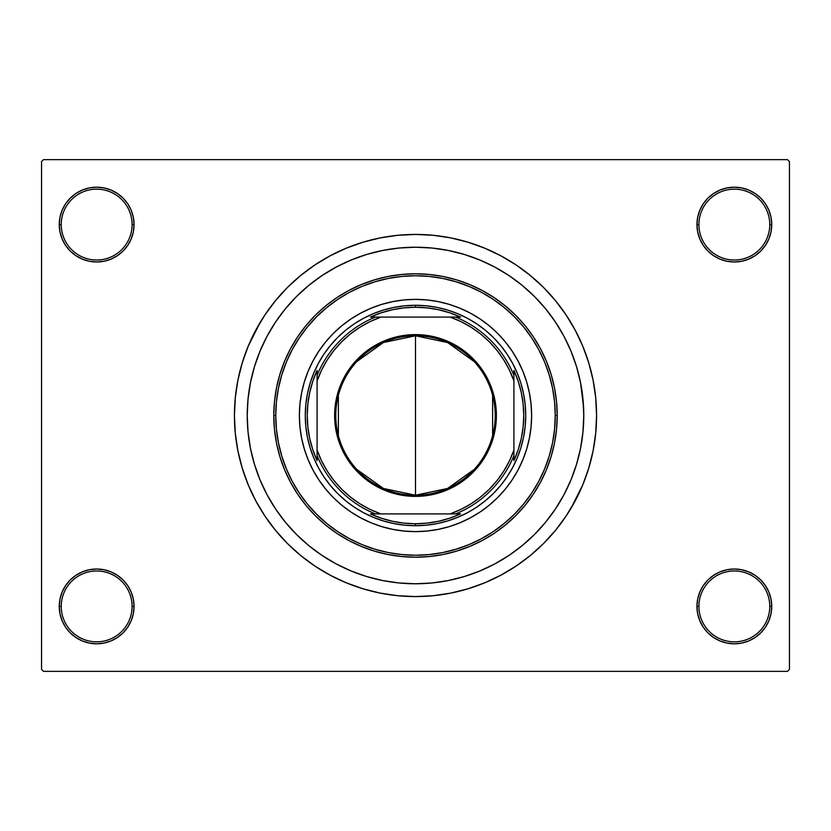 <?xml version="1.0" encoding="UTF-8"?>
<svg xmlns="http://www.w3.org/2000/svg" width="831" height="831" viewBox="0 0 831 831"><rect width="100%" height="100%" fill="white"/><g stroke="black" fill="none" stroke-linecap="round" stroke-linejoin="round"><path stroke-width="1.25" d="M696.949 606.412L698.913 606.412A35.432 35.432 0 0 0 734.344 641.833A35.432 35.432 0 0 0 769.766 606.412A35.432 35.432 0 0 0 734.344 570.98A35.432 35.432 0 0 0 698.913 606.412L696.949 606.412A37.395 37.395 0 0 1 734.344 569.017A37.395 37.395 0 0 1 771.739 606.412L769.766 606.412A35.432 35.432 0 0 1 734.344 641.833A35.432 35.432 0 0 1 698.913 606.412A35.432 35.432 0 0 1 734.344 570.98A35.432 35.432 0 0 1 769.766 606.412L771.739 606.412L771.023 599.12L768.893 592.098L765.434 585.637L760.781 579.965L755.119 575.322L748.648 571.863L741.636 569.734L734.344 569.017L727.042 569.734L720.03 571.863L713.569 575.322L707.898 579.965L703.244 585.637L699.795 592.098L697.666 599.12L696.949 606.412L697.666 613.704L699.795 620.726L703.244 627.187L707.898 632.858L713.569 637.502L720.03 640.961L727.042 643.09L734.344 643.807L741.636 643.09L748.648 640.961L755.119 637.502L760.781 632.858L765.434 627.187L768.893 620.726L771.023 613.704L771.739 606.412A37.395 37.395 0 0 1 734.344 643.807A37.395 37.395 0 0 1 696.949 606.412L697.666 613.704M132.087 606.412A35.432 35.432 0 0 0 96.656 570.98A35.432 35.432 0 0 0 61.234 606.412L59.261 606.412A37.395 37.395 0 0 1 96.656 569.017A37.395 37.395 0 0 1 134.051 606.412L132.087 606.412A35.432 35.432 0 0 1 96.656 641.833A35.432 35.432 0 0 1 61.234 606.412A35.432 35.432 0 0 1 96.656 570.98A35.432 35.432 0 0 1 132.087 606.412L134.051 606.412L133.334 599.12L131.205 592.098L127.756 585.637L123.102 579.965L117.431 575.322L110.97 571.863L103.958 569.734L96.656 569.017L89.364 569.734L82.352 571.863L75.881 575.322L70.219 579.965L65.566 585.637L62.107 592.098L59.977 599.12L59.261 606.412L59.977 613.704L62.107 620.726L65.566 627.187L70.219 632.858L75.881 637.502L82.352 640.961L89.364 643.09L96.656 643.807L103.958 643.09L110.97 640.961L117.431 637.502L123.102 632.858L127.756 627.187L131.205 620.726L133.334 613.704L134.051 606.412A37.395 37.395 0 0 1 96.656 643.807A37.395 37.395 0 0 1 59.261 606.412L61.234 606.412A35.432 35.432 0 0 0 96.656 641.833A35.432 35.432 0 0 0 132.087 606.412M134.051 224.588A37.395 37.395 0 0 1 96.656 261.983A37.395 37.395 0 0 1 59.261 224.588L61.234 224.588A35.432 35.432 0 0 0 96.656 260.02A35.432 35.432 0 0 0 132.087 224.588A35.432 35.432 0 0 0 96.656 189.167A35.432 35.432 0 0 0 61.234 224.588L59.261 224.588A37.395 37.395 0 0 1 96.656 187.193A37.395 37.395 0 0 1 134.051 224.588L132.087 224.588A35.432 35.432 0 0 1 96.656 260.02A35.432 35.432 0 0 1 61.234 224.588A35.432 35.432 0 0 1 96.656 189.167A35.432 35.432 0 0 1 132.087 224.588L134.051 224.588L133.334 217.296L131.205 210.274L127.756 203.813L123.102 198.142L117.431 193.498L110.97 190.039L103.958 187.91L96.656 187.193L89.364 187.91L82.352 190.039L75.881 193.498L70.219 198.142L65.566 203.813L62.107 210.274L59.977 217.296L59.261 224.588L59.977 231.88L62.107 238.902L65.566 245.363L70.219 251.035L75.881 255.678L82.352 259.137L89.364 261.266L96.656 261.983L103.958 261.266L110.97 259.137L117.431 255.678L123.102 251.035L127.756 245.363L131.205 238.902L133.334 231.88L134.051 224.588L133.334 217.296M769.766 224.588A35.432 35.432 0 0 0 734.344 189.167A35.432 35.432 0 0 0 698.913 224.588L696.949 224.588A37.395 37.395 0 0 1 734.344 187.193A37.395 37.395 0 0 1 771.739 224.588L769.766 224.588A35.432 35.432 0 0 1 734.344 260.02A35.432 35.432 0 0 1 698.913 224.588A35.432 35.432 0 0 1 734.344 189.167A35.432 35.432 0 0 1 769.766 224.588L771.739 224.588L771.023 217.296L768.893 210.274L765.434 203.813L760.781 198.142L755.119 193.498L748.648 190.039L741.636 187.91L734.344 187.193L727.042 187.91L720.03 190.039L713.569 193.498L707.898 198.142L703.244 203.813L699.795 210.274L697.666 217.296L696.949 224.588L697.666 231.88L699.795 238.902L703.244 245.363L707.898 251.035L713.569 255.678L720.03 259.137L727.042 261.266L734.344 261.983L741.636 261.266L748.648 259.137L755.119 255.678L760.781 251.035L765.434 245.363L768.893 238.902L771.023 231.88L771.739 224.588A37.395 37.395 0 0 1 734.344 261.983A37.395 37.395 0 0 1 696.949 224.588L698.913 224.588A35.432 35.432 0 0 0 734.344 260.02A35.432 35.432 0 0 0 769.766 224.588M582.967 399.005L580.547 382.675L576.527 366.648L570.97 351.108L563.906 336.171L555.42 322.013L545.583 308.748L534.489 296.511L522.252 285.417L508.988 275.58L494.829 267.094L479.892 260.03L464.352 254.473L448.325 250.453L431.995 248.033L415.5 247.223L399.005 248.033L382.675 250.453L366.648 254.473L351.108 260.03L336.171 267.094L322.013 275.58L308.748 285.417L296.511 296.511L285.417 308.748L275.58 322.013L267.094 336.171L260.03 351.108L254.473 366.648L250.453 382.675L248.033 399.005L247.223 415.5L248.033 431.995L250.453 448.325L254.473 464.352L260.03 479.892L267.094 494.829L275.58 508.988L285.417 522.252L296.511 534.489L308.748 545.583L322.013 555.42L336.171 563.906L351.108 570.97L366.648 576.527L382.675 580.547L399.005 582.967L415.5 583.778L431.995 582.967L448.325 580.547L464.352 576.527L479.892 570.97L494.829 563.906L508.988 555.42L522.252 545.583L534.489 534.489L545.583 522.252L555.42 508.988L563.906 494.829L570.97 479.892L576.527 464.352L580.547 448.325L582.967 432.016L583.778 415.5A168.278 168.278 0 0 1 415.5 583.778A168.278 168.278 0 0 1 247.223 415.5A168.278 168.278 0 0 1 415.5 247.223A168.278 168.278 0 0 1 583.778 415.5L582.967 399.005L583.778 415.5L582.967 431.995L580.547 448.325L576.527 464.352L570.97 479.892L563.906 494.829L555.42 508.988L545.583 522.252L534.489 534.489L522.252 545.583L508.988 555.42L494.829 563.906L479.892 570.97L464.352 576.527L448.325 580.547L431.995 582.967L415.5 583.778L399.005 582.967L382.675 580.547L366.648 576.527L351.108 570.97L336.171 563.906L322.013 555.42L308.748 545.583L296.511 534.489L285.417 522.252L275.58 508.988L267.094 494.829L260.03 479.892L254.473 464.352L250.453 448.325L248.033 431.995L247.223 415.5A168.278 168.278 0 0 1 415.5 247.223A168.278 168.278 0 0 1 583.778 415.5A168.278 168.278 0 0 1 415.5 583.778A168.278 168.278 0 0 1 247.223 415.5L248.033 399.005L250.453 382.675L254.473 366.648L260.03 351.108L267.094 336.171L275.58 322.013L285.417 308.748L296.511 296.511L308.748 285.417L322.013 275.58L336.171 267.094L351.108 260.03L366.648 254.473L382.675 250.453L399.005 248.033L415.5 247.223L431.995 248.033L448.325 250.453L464.352 254.473L479.892 260.03L494.829 267.094L508.988 275.58L522.252 285.417L534.489 296.511L545.583 308.748L555.42 322.013L563.906 336.171L570.97 351.108L576.527 366.648L580.547 382.675L583.57 407.107M570.814 508.593L582.791 484.795L588.774 468.061L593.095 450.828L595.702 433.252L596.575 415.5A181.075 181.075 0 0 1 415.5 596.575A181.075 181.075 0 0 1 234.425 415.5A181.075 181.075 0 0 1 415.5 234.425A181.075 181.075 0 0 1 596.575 415.5L595.702 397.748L593.095 380.172L588.774 362.939L582.791 346.205L575.187 330.146L569.266 319.883M787.487 671.365L43.513 671.365L41.55 669.391L41.55 161.609L43.513 159.635L787.487 159.635L43.513 159.635L41.55 161.609L41.55 669.391L43.513 671.365L787.487 671.365L789.45 669.391L789.45 161.609L789.45 669.391L787.487 671.365M579.56 452.937L580.059 450.662M484.089 261.838L479.113 259.708M449.675 580.267L451.088 579.976M484.099 569.162L491.827 565.475M787.487 159.635L789.45 161.609L787.487 159.635M260.186 322.407L248.209 346.205L242.226 362.939L237.905 380.172L235.298 397.748L234.425 415.5L235.298 433.252L237.905 450.828L242.226 468.061L248.209 484.795L255.813 500.854L261.734 511.117M255.813 500.854L264.944 516.093L275.528 530.365L287.464 543.536L300.635 555.472L314.907 566.056L330.146 575.187L346.205 582.791L362.939 588.774L380.172 593.095L397.748 595.702L415.5 596.575L427.342 596.18M588.774 468.061L591.838 456.614M575.187 330.146L566.056 314.907L555.472 300.635L543.536 287.464L530.365 275.528L516.093 264.944L500.854 255.813L484.795 248.209L468.061 242.226L450.828 237.905L433.252 235.298L415.5 234.425L403.658 234.82M242.226 362.939L239.162 374.386M768.893 210.274L765.434 203.813L760.781 198.142M748.648 190.039L741.636 187.91L734.344 187.193L727.042 187.91L720.03 190.039M713.569 193.498L707.898 198.142M697.666 217.296L696.949 224.588M110.97 190.039L103.958 187.91L96.656 187.193L89.364 187.91L82.352 190.039M62.107 238.902L65.566 245.363L70.219 251.035M117.431 255.678L123.102 251.035M62.107 620.726L65.566 627.187L70.219 632.858M82.352 640.961L89.364 643.09L96.656 643.807L103.958 643.09L110.97 640.961M117.431 637.502L123.102 632.858M133.334 613.704L134.051 606.412M768.893 592.098L765.434 585.637L760.781 579.965M713.569 575.322L707.898 579.965M720.03 640.961L727.042 643.09L734.344 643.807L741.636 643.09L748.648 640.961M415.5 234.425L397.748 235.298L380.172 237.905L362.939 242.226L346.205 248.209L330.146 255.813L314.907 264.944L300.635 275.528L287.464 287.464L275.528 300.635L264.944 314.907L255.813 330.146M415.5 596.575L433.252 595.702L450.828 593.095L468.061 588.774L484.795 582.791L500.854 575.187L516.093 566.056L530.365 555.472L543.536 543.536L555.472 530.365L566.056 516.093L575.187 500.854M579.3 454.069L578.906 455.7M529.399 438.103A116.122 116.122 0 0 0 531.622 415.5A116.122 116.122 0 0 1 415.5 531.622A116.122 116.122 0 0 1 299.378 415.5A116.122 116.122 0 0 0 301.601 438.103M301.622 438.197A116.122 116.122 0 0 0 308.176 459.844M308.249 460.021A116.122 116.122 0 0 0 370.979 522.751M371.156 522.824A116.122 116.122 0 0 0 392.803 529.378M392.897 529.399A116.122 116.122 0 0 0 438.103 529.399M438.197 529.378A116.122 116.122 0 0 0 459.844 522.824M460.021 522.751A116.122 116.122 0 0 0 522.751 460.021M522.824 459.844A116.122 116.122 0 0 0 529.378 438.197M273.794 415.5L275.757 415.5A139.743 139.743 0 0 1 415.5 275.757A139.743 139.743 0 0 1 555.243 415.5L557.206 415.5A141.706 141.706 0 0 0 415.5 273.794A141.706 141.706 0 0 0 273.794 415.5A141.706 141.706 0 0 1 415.5 273.794A141.706 141.706 0 0 1 557.206 415.5L556.521 429.388L554.485 443.141L551.109 456.635L546.424 469.733L540.472 482.302L533.325 494.227L525.036 505.393L515.698 515.698L505.393 525.036L494.227 533.325L482.302 540.472L469.733 546.424L456.635 551.109L443.141 554.485L429.388 556.521L415.5 557.206L401.612 556.521L387.859 554.485L374.365 551.109L361.267 546.424L348.698 540.472L336.773 533.325L325.607 525.036L315.302 515.698L305.964 505.393L297.675 494.227L290.528 482.302L284.576 469.733L279.891 456.635L276.515 443.141L274.479 429.388L273.794 415.5L274.479 401.612L276.515 387.859L279.891 374.365L284.576 361.267L290.528 348.698L297.675 336.773L305.964 325.607L315.302 315.302L325.607 305.964L336.773 297.675L348.698 290.528L361.267 284.576L374.365 279.891L387.859 276.515L401.612 274.479L415.5 273.794L429.388 274.479L443.141 276.515L456.635 279.891L469.733 284.576L482.302 290.528L494.227 297.675L505.393 305.964L515.698 315.302L525.036 325.607L533.325 336.773L540.472 348.698L546.424 361.267L551.109 374.365L554.485 387.859L556.521 401.612L557.206 415.5A141.706 141.706 0 0 1 415.5 557.206A141.706 141.706 0 0 1 273.794 415.5A141.706 141.706 0 0 0 415.5 557.206A141.706 141.706 0 0 0 557.206 415.5L555.243 415.5L554.568 401.799L552.553 388.243L549.218 374.937L544.606 362.025L538.737 349.622L531.684 337.864L523.52 326.853L514.306 316.694L504.147 307.48L493.136 299.316L481.378 292.263L468.975 286.394L456.063 281.782L442.757 278.447L429.201 276.432L415.5 275.757L401.799 276.432L388.243 278.447L374.937 281.782L362.025 286.394L349.622 292.263L337.864 299.316L326.853 307.48L316.694 316.694L307.48 326.853L299.316 337.864L292.263 349.622L286.394 362.025L281.782 374.937L278.447 388.243L276.432 401.799L275.757 415.5L276.432 429.201L278.447 442.757L281.782 456.063L286.394 468.975L292.263 481.378L299.316 493.136L307.48 504.147L316.694 514.306L326.853 523.52L337.864 531.684L349.622 538.737L362.025 544.606L374.937 549.218L388.243 552.553L401.799 554.568L415.5 555.243L429.201 554.568L442.757 552.553L456.063 549.218L468.975 544.606L481.378 538.737L493.136 531.684L504.147 523.52L514.306 514.306L523.52 504.147L531.684 493.136L538.737 481.378L544.606 468.975L549.218 456.063L552.553 442.757L554.568 429.201L555.243 415.5A139.743 139.743 0 0 1 415.5 555.243A139.743 139.743 0 0 1 275.757 415.5L273.794 415.5M383.507 310.025L393.998 307.397L404.697 305.818L415.5 305.278L426.303 305.818L437.002 307.397L447.494 310.025L457.673 313.671L467.458 318.294L476.734 323.861L485.418 330.302L493.437 337.563L500.698 345.582L507.139 354.266L512.706 363.542L517.329 373.327L520.975 383.507L523.603 393.998L525.182 404.697L525.722 415.5L525.182 426.303L523.603 437.002L520.975 447.494L517.329 457.673L512.706 467.458L507.139 476.734L500.698 485.418L493.437 493.437L485.418 500.698L476.734 507.139L467.458 512.706L457.673 517.329L447.494 520.975L437.002 523.603L426.303 525.182L415.5 525.722L404.697 525.182L393.998 523.603L383.507 520.975L373.327 517.329L363.542 512.706L354.266 507.139L345.582 500.698L337.563 493.437L330.302 485.418L323.861 476.734L318.294 467.458L313.671 457.673L310.025 447.494L307.397 437.002L305.818 426.303L305.278 415.5L305.818 404.697L307.397 393.998L310.025 383.507L313.671 373.327L318.294 363.542L323.861 354.266L330.302 345.582L337.563 337.563L345.582 330.302L354.266 323.861L363.542 318.294L373.327 313.671L383.507 310.025L393.998 307.397M301.601 392.897A116.122 116.122 0 0 0 299.378 415.5L299.939 404.115L301.611 392.845L304.375 381.793L308.218 371.062L313.09 360.758L318.948 350.983L325.742 341.832L333.387 333.387L341.832 325.742L350.983 318.948L360.758 313.09L371.062 308.218L381.793 304.375L392.845 301.611L404.115 299.939L415.5 299.378L426.885 299.939L438.155 301.611L449.207 304.375L459.938 308.218L470.242 313.09L480.017 318.948L489.168 325.742L497.613 333.387L505.258 341.832L512.052 350.983L517.91 360.758L522.782 371.062L526.625 381.793L529.389 392.845L531.061 404.115L531.622 415.5L531.061 426.885L529.389 438.155L526.625 449.207L522.782 459.938L517.91 470.242L512.052 480.017L505.258 489.168L497.613 497.613L489.168 505.258L480.017 512.052L470.242 517.91L459.938 522.782L449.207 526.625L438.155 529.389L426.885 531.061L415.5 531.622L404.115 531.061L392.845 529.389L381.793 526.625L371.062 522.782L360.758 517.91L350.983 512.052L341.832 505.258L333.387 497.613L325.742 489.168L318.948 480.017L313.09 470.242L308.218 459.938L304.375 449.207L301.611 438.155L299.939 426.885L299.378 415.5A116.122 116.122 0 0 1 415.5 299.378A116.122 116.122 0 0 1 531.622 415.5A116.122 116.122 0 0 0 529.399 392.897M447.494 520.975L437.002 523.603M310.025 447.494L307.397 437.002M520.975 383.507L523.603 393.998M529.378 392.803A116.122 116.122 0 0 0 522.824 371.156M522.751 370.979A116.122 116.122 0 0 0 460.021 308.249M459.844 308.176A116.122 116.122 0 0 0 438.197 301.622M438.103 301.601A116.122 116.122 0 0 0 392.897 301.601M392.803 301.622A116.122 116.122 0 0 0 371.156 308.176M370.979 308.249A116.122 116.122 0 0 0 308.249 370.979M308.176 371.156A116.122 116.122 0 0 0 301.622 392.803M474.179 469.453L447.545 488.483L415.5 495.214A79.714 79.714 0 0 0 495.214 415.5A79.714 79.714 0 0 0 415.5 335.786L415.5 334.613A80.887 80.887 0 0 1 496.387 415.5A80.887 80.887 0 0 1 415.5 496.387L415.5 335.786A79.714 79.714 0 0 1 495.214 415.5A79.714 79.714 0 0 1 415.5 495.214L383.455 488.483L356.821 469.453M356.821 361.547L383.455 342.517L415.5 335.786L447.545 342.517L474.179 361.547M492.627 395.369L492.627 435.631M375.352 317.089L370.408 317.089A108.248 108.248 0 0 1 415.5 307.252L415.5 305.278A110.222 110.222 0 0 0 305.278 415.5A110.222 110.222 0 0 0 415.5 525.722L415.5 523.748A108.248 108.248 0 0 1 370.408 513.911L460.592 513.911A108.248 108.248 0 0 1 415.5 523.748L427.103 523.125L438.581 521.255L449.789 518.18L460.592 513.911L455.648 513.911A106.285 106.285 0 0 0 513.911 455.648L513.911 370.408A108.248 108.248 0 0 1 513.911 460.592L518.18 449.789L521.255 438.581L523.125 427.103L523.748 415.5L523.125 403.897L521.255 392.419L518.18 381.211L513.911 370.408L513.911 375.352A106.285 106.285 0 0 0 455.648 317.089L370.408 317.089L381.211 312.82L392.419 309.745L403.897 307.875L415.5 307.252A108.248 108.248 0 0 1 460.592 317.089L449.789 312.82L438.581 309.745L427.103 307.875L415.5 307.252L415.5 305.278A110.222 110.222 0 0 1 525.722 415.5A110.222 110.222 0 0 1 415.5 525.722A110.222 110.222 0 0 1 305.278 415.5A110.222 110.222 0 0 1 415.5 305.278A110.222 110.222 0 0 1 525.722 415.5A110.222 110.222 0 0 1 415.5 525.722L415.5 523.748L403.897 523.125L392.419 521.255L381.211 518.18L370.408 513.911L375.352 513.911A106.285 106.285 0 0 1 317.089 455.648L317.089 460.592A108.248 108.248 0 0 1 317.089 370.408L317.089 460.592L312.82 449.789L309.745 438.581L307.875 427.103L307.252 415.5L307.875 403.897L309.745 392.419L312.82 381.211L317.089 370.408L317.089 375.352A106.285 106.285 0 0 1 375.352 317.089A106.285 106.285 0 0 0 317.089 375.352L317.089 450.101L321.566 460.862L327.217 471.063L333.969 480.567L341.738 489.262L350.433 497.031L359.937 503.783L370.138 509.434L380.899 513.911L450.101 513.911L460.862 509.434L471.063 503.783L480.567 497.031L489.262 489.262L497.031 480.567L503.783 471.063L509.434 460.862L513.911 450.101L513.911 380.899L509.434 370.138L503.783 359.937L497.031 350.433L489.262 341.738L480.567 333.969L471.063 327.217L460.862 321.566L450.101 317.089L380.899 317.089L370.138 321.566L359.937 327.217L350.433 333.969L341.738 341.738L333.969 350.433L327.217 359.937L321.566 370.138L317.089 380.899A104.311 104.311 0 0 1 380.899 317.089L375.352 317.089M513.911 460.592L513.911 455.648A106.285 106.285 0 0 1 455.648 513.911L450.101 513.911A104.311 104.311 0 0 0 513.911 450.101L513.911 460.592M460.592 317.089L455.648 317.089A106.285 106.285 0 0 1 513.911 375.352L513.911 380.899A104.311 104.311 0 0 0 450.101 317.089L460.592 317.089M415.5 334.613L431.279 336.16L446.455 340.762L460.436 348.241L472.704 358.296L482.759 370.564L490.238 384.545L494.84 399.721L496.387 415.5L494.84 431.279L490.238 446.455L486.841 453.633L478.033 466.814L472.704 472.704L460.436 482.759L446.455 490.238L431.279 494.84L423.426 496.003L407.574 496.003L399.721 494.84L384.545 490.238L377.367 486.841L364.186 478.033L352.967 466.814L344.159 453.633L340.762 446.455L336.16 431.279L334.997 423.426L334.997 407.574L338.092 392.014L344.159 377.367L352.967 364.186L358.296 358.296L370.564 348.241L384.545 340.762L399.721 336.16L415.5 334.613L415.5 495.214A79.714 79.714 0 0 1 335.786 415.5A79.714 79.714 0 0 1 415.5 335.786A79.714 79.714 0 0 0 335.786 415.5A79.714 79.714 0 0 0 415.5 495.214L415.5 496.387A80.887 80.887 0 0 1 334.613 415.5A80.887 80.887 0 0 1 415.5 334.613M338.373 435.631L338.373 395.369M317.089 455.648A106.285 106.285 0 0 0 375.352 513.911L380.899 513.911A104.311 104.311 0 0 1 317.089 450.101L317.089 455.648"/></g></svg>
